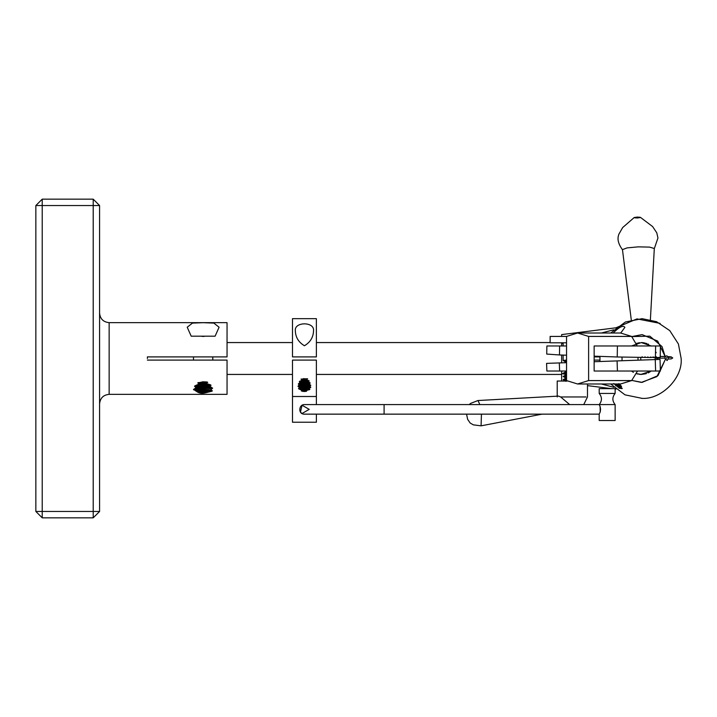 <?xml version="1.0" encoding="UTF-8"?>
<svg xmlns="http://www.w3.org/2000/svg" width="717" height="717" viewBox="0 0 717 717"><rect width="100%" height="100%" fill="white"/><g stroke="black" fill="none" stroke-linecap="round" stroke-linejoin="round"><path stroke-width="1.08" d="M93.21 517.835L93.21 205.537L99.582 205.537L99.582 511.463L93.21 517.835L42.222 517.835L42.222 199.165L35.85 205.537L93.21 205.537L93.21 199.165L42.222 199.165M35.85 205.537L35.85 511.463L42.222 517.835M99.582 511.463L35.85 511.463M99.582 205.537L93.21 199.165M147.379 358.5L147.379 356.905L147.379 358.5M147.379 360.095L227.047 360.095L227.047 394.35L109.145 394.35L109.145 322.65L227.047 322.65L227.047 356.905L147.379 356.905M203.153 336.47L205.214 336.192L201.083 336.192L203.153 336.47M201.083 336.192L191.197 336.192L187.218 327.23L192.443 323.107L203.153 322.686L213.863 323.107L219.079 327.23L215.1 336.192L205.214 336.192M195.696 390.882L193.545 389.376L195.293 388.354L195.732 387.305L194.54 386.346L194.818 385.916L199.478 383.765L197.749 382.905L203.153 381.803L207.079 381.991L207.724 382.349L205.896 383.344L210.726 384.93L211.031 385.298L209.821 386.203L212.608 388.264L211.148 389.116L212.071 391.168L206.272 392.638C202.777 393.624 199.837 393.427 197.471 392.038L195.696 390.882L209.122 391.912M211.811 388.748L195.553 387.664M199.066 383.568L207.294 384.016M198.268 382.546L206.379 383.084M199.093 383.971L209.319 384.545M202.176 381.865L207.5 382.215M197.946 384.751L210.493 385.701M195.92 385.486L210.117 386.597M194.639 386.427L211.623 387.53M195.212 386.884L212.555 388.076M195.149 388.426L211.076 389.967M193.545 389.376L212.331 390.81M193.59 389.815L212.071 391.168M197.471 392.038L206.272 392.638M212.797 360.095L212.797 356.905M193.5 356.905L193.5 360.095M292.482 356.905L316.385 356.905L316.385 318.671L292.482 318.671L292.482 356.905M292.482 396.501L316.385 396.501L316.385 360.095L292.482 360.095L292.482 422.232L316.385 422.232L316.385 414.148M316.385 396.501L316.385 404.585M304.438 345.746C310.309 342.242 313.338 337.268 313.526 330.824C314.79 321.521 294.078 321.521 295.341 330.824C295.547 337.286 298.577 342.26 304.438 345.746M310.802 385.37L309.726 385.988L310.757 387.225L309.018 388.677L309.654 389.573L305.818 390.631L306.544 391.303L301.364 391.007L302.126 390.38L298.684 388.838L299.437 387.87L298.021 386.167L299.303 384.769L298.38 383.819L300.235 382.394L299.348 381.471L302.431 379.974L301.041 379.114L307.441 378.737L305.998 379.732L309.161 380.852L308.247 381.785L310.21 382.977L309.314 383.882L310.56 385.513M299.168 385.486L309.69 386.597L310.757 387.225L298.021 386.167M298.03 386.454L299.231 387.153L309.35 388.067M300.683 412.329L302.045 413.503L309.215 409.362L302.045 405.23L300.477 412.042M302.153 379.902L306.706 380.162M301.015 379.141L306.526 379.526M302.135 380.18L307.871 380.512M303.309 378.648L307.674 378.952M301.418 380.736L308.991 381.319M299.903 381.256L308.337 381.91M299.5 381.946L309.063 382.546M300.029 382.269L310.067 382.923M300.002 382.833L309.636 383.676M299.285 383.371L309.439 384.285M298.317 384.043L310.371 384.912M298.711 384.375L310.784 385.28M299.267 384.93L309.726 385.988M298.093 386.49L310.703 387.485M299.437 387.87L309.018 388.677M298.523 388.533L309.861 389.313M298.684 388.838L309.654 389.573M300.701 389.6L307.405 390.084M302.126 390.38L305.818 390.631M301.364 391.007L306.544 391.303M302.565 391.357L305.281 391.509M384.097 404.585L304.438 404.585C298.63 404.334 297.913 414.471 304.438 414.148L384.097 414.148L384.097 404.585L599.197 404.585C600.963 407.776 600.963 410.958 599.197 414.148L599.197 420.52L615.132 420.52L615.132 404.585L599.197 404.585C602.172 400.866 602.172 397.146 599.197 393.436L615.132 393.436C612.13 397.146 612.13 400.866 615.132 404.585M600.246 412.078L600.075 406.252M615.132 393.436L615.132 388.65L599.197 388.65L599.197 393.436M660.142 323.394L636.992 318.904L615.912 327.812L561.653 334.597L561.653 336.425M561.653 342.798L561.653 345.979M561.653 355.032L561.653 362.847M561.653 371.021L561.653 381.032M587.483 385.629L611.673 388.65M615.132 389.089L615.912 389.188M561.653 343.568L563.132 343.174M601.402 333.011L613.68 329.82M594.142 356.905L599.95 356.905M594.142 360.095L599.95 360.095M561.653 373.432L564.754 374.256M601.402 383.989L613.779 387.288M610.714 383.989L625.009 394.843L641.93 398.329M641.321 398.329C661.02 400.113 682.934 378.209 681.15 358.5L678.416 343.999L669.768 330.618L656.557 321.7L642.109 318.671L625.403 321.987L610.714 333.011M631.758 380.404L642.109 382.385L657.982 375.636L665.179 359.764L656.942 376.586L641.321 382.403L631.758 380.404M618.816 383.64L621.505 386.346L621.101 387.691L622.257 388.354L619.461 388.327L622.123 388.596M613.779 383.532L619.461 388.327M665.134 356.492L657.677 341.077L642.109 334.615L631.749 336.596L649.835 336.165L662.015 346.553L665.134 356.492M620.752 333.011L624.883 327.337C623.234 325.025 619.327 326.916 613.16 333.011M636.893 373.808L636.266 373.611M637.7 374.014L638.166 374.122M638.229 374.131L636.051 373.539M639.967 374.373L639.394 374.319M640.586 374.417L646.42 373.593M614.819 384.222L620.071 384.626M615.482 384.939L620.142 385.298M615.625 385.594L620.779 385.916M615.939 385.889L621.334 386.248M617.462 386.633L621.182 387.081M618.681 387.395L621.101 387.691M618.825 388.005L622.257 388.354M648.957 372.482L651.17 371.021L640.873 374.426M656.18 352.764L655.921 352.128M631.462 371.021L633.407 372.338M640.523 374.417L639.43 374.319M636.113 373.557L641.321 374.435L645.972 373.736M651.17 345.979L641.321 342.565L631.462 345.979M649.279 372.302L648.114 372.912M648.544 344.303L648.016 344.043M646.886 343.577L643.49 342.717M643.122 342.672L641.285 342.565M639.349 342.69L638.542 342.807M637.314 343.076L636.866 343.201M631.283 319.952L622.464 249.624L627.07 247.894L638.309 246.854L649.593 247.114L654.307 248.512L650.391 319.71M637.296 217.977C633.183 217.825 633.174 217.529 637.27 217.09C641.383 217.242 641.401 217.538 637.296 217.977M640.774 357.353L640.774 360.086M638.013 360.185L638.013 357.308M588.621 380.575L588.621 336.425L577.579 333.011L566.547 336.425L566.547 380.575L577.579 383.989L588.621 380.575L631.641 380.575L637.547 371.021M637.252 345.979L631.641 336.425L588.621 336.425M622.024 357.057L622.024 360.741M655.616 371.021L655.248 359.584L660.025 359.414L660.393 371.021L594.142 371.021L594.142 345.979L660.393 345.979L660.205 357.416L655.419 357.586L655.616 345.979M594.142 371.021L599.95 371.021M599.95 361.511L599.95 356.376M599.95 345.979L594.142 345.979M577.579 383.989L620.599 383.989L631.641 380.575M631.641 336.425L620.599 333.011L577.579 333.011M566.547 371.021L546.874 371.021L546.578 363.376L566.547 362.677M617.418 371.021L617.077 360.911L594.142 361.718M655.248 359.584L617.077 360.911M641.581 360.059L642.432 360.024M652.891 359.665L653.823 359.629M650.059 359.764L650.982 359.728M647.236 359.862L648.132 359.826M644.404 359.961L645.291 359.925M566.547 342.798L550.136 342.798L550.136 336.425L566.547 336.425M565.937 362.175L563.132 360.534L566.547 360.077M564.745 362.739L566.547 361.879M565.937 374.937L563.132 373.279L566.547 371.442M563.132 373.279L566.547 372.822L563.177 373.225M565.937 378.128L563.132 376.47L566.547 374.632M564.369 376.201L566.547 376.013L564.369 376.219M565.937 381.319L563.132 379.651L566.547 377.823M564.369 379.392L566.547 379.203L564.369 379.392M563.177 376.416L564.154 376.228L566.529 377.832L564.145 379.418L567.093 380.933M563.132 376.47L566.529 374.641L564.145 373.046L566.529 371.451L565.883 371.021M563.177 379.607L564.154 379.418L563.132 379.669M559.618 345.979L559.466 354.96L546.73 354.073L546.874 345.979L566.547 345.979M617.418 345.979L617.229 356.976L641.796 357.371L642.163 356.734L642.549 357.38L644.61 357.416L645.004 356.806L645.408 357.425L647.433 357.46L647.845 356.878L648.267 357.469L650.256 357.505L650.686 356.949L651.117 357.514L653.519 357.021L655.419 357.586M559.466 354.96L566.547 355.202M594.142 356.17L617.229 356.976M642.575 357.344L641.796 357.371M653.985 357.514L653.079 357.55M651.144 357.469L650.256 357.505M648.293 357.425L647.433 357.46M645.434 357.38L644.61 357.416M572.345 396.967L586.04 396.967L560.667 396.967L558.552 396.098L478.006 400.525L470.684 403.366L469.169 404.585M567.264 381.032L557.208 381.032L557.208 396.967M560.667 396.967L569.665 404.585M479.825 404.585L478.006 400.525M466.543 414.148L467.663 419.391L470.182 423.048L473.354 424.858L481.08 425.835L481.448 414.148M655.168 357.586L656.18 358.195L656.548 357.55L655.84 356.699M668.074 359.029L667.115 360.543L664.865 358.321C665.286 356.259 666.093 355.515 667.285 356.08L668.244 357.675L668.074 359.029M656.44 356.824L656.413 358.097L657.543 357.514M655.114 359.584L655.114 357.586M559.618 371.021L559.323 362.927M564.145 360.284L566.529 361.879L565.265 362.721M109.145 322.65C103.338 322.076 100.156 318.895 99.582 313.087M109.145 394.35C103.338 394.924 100.156 398.105 99.582 403.913M194.468 388.811L195.185 388.399M561.653 374.435L316.385 374.435M292.482 374.435L227.047 374.435M550.136 342.565L316.385 342.565M292.482 342.565L227.047 342.565M384.097 414.148L599.197 414.148M634.178 217.547L622.643 227.585L618.905 234.136C618.224 236.234 616.118 241.109 622.562 249.866M640.389 217.332L652.595 226.536L656.781 232.819L657.955 237.963L654.307 248.647M657.247 359.513L657.247 358.106M563.132 342.798L563.132 345.979M563.132 355.085L563.132 360.534M565.821 371.684L564.673 371.021M583.737 404.585L587.483 396.967L587.483 383.989M542.061 414.148L481.116 425.826M660.214 356.43L665.448 356.501M667.841 356.6L671.22 356.887L672.743 357.944L671.318 358.885L668.19 359.038M656.118 358.231L664.874 358.079M671.596 357.236L667.957 357.442M666.452 358.339L666.72 357.469L666.452 358.339M657.292 358.097L659.398 357.577"/></g></svg>
